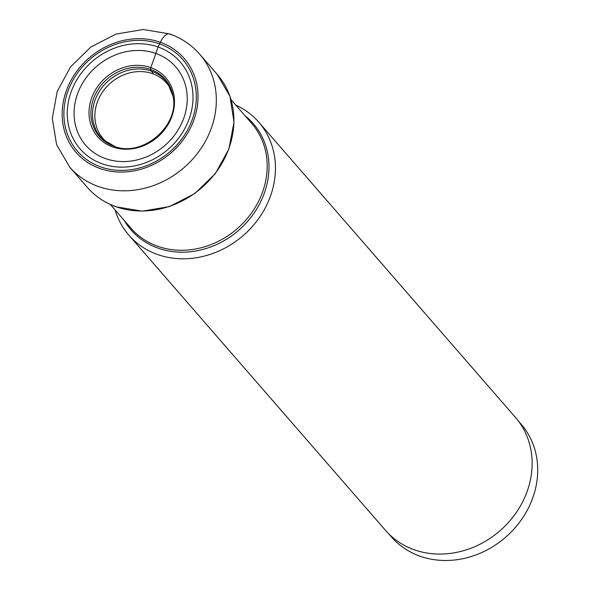 <?xml version="1.0" encoding="UTF-8"?>
<svg xmlns="http://www.w3.org/2000/svg" width="590" height="590" viewBox="0 0 590 590"><rect width="100%" height="100%" fill="white"/><g stroke="black" fill="none" stroke-linecap="round" stroke-linejoin="round"><path stroke-width="0.89" d="M152.899 73.035A597.036 258.671 -70.4 0 1 151.497 71.154A16.38 7.095 -70.4 0 1 150.634 69.45A2.242 0.974 -70.4 0 1 150.767 67.57A45.069 39.456 139 0 1 170.023 120.862A45.069 39.456 139 0 1 112.727 146.969A45.069 39.456 139 0 1 93.471 93.677A45.069 39.456 139 0 1 150.767 67.57A225.955 97.896 109.6 0 0 155.849 53.454A59.671 52.237 -41 0 0 79.989 88.021A59.671 52.237 -41 0 0 105.477 158.585A59.671 52.237 -41 0 0 181.337 124.018A59.671 52.237 -41 0 0 155.849 53.454A29.493 12.781 -70.4 0 1 158.12 47.016A66.294 58.041 -41 0 0 73.831 85.417A66.294 58.041 -41 0 0 102.159 163.814A66.294 58.041 -41 0 0 186.44 125.412A66.294 58.041 -41 0 0 158.12 47.016L159.573 43.881A69.812 61.124 139 0 1 189.397 126.437A69.812 61.124 139 0 1 100.639 166.882A69.812 61.124 139 0 1 70.815 84.326A69.812 61.124 139 0 1 159.573 43.881L160.34 42.281A14.462 6.269 -70.4 0 1 171.026 34.817M518.499 421.186L521.066 424.144A85.911 75.21 139 0 1 519.038 522.954A85.911 75.21 139 0 1 419.969 556.186A85.911 75.21 139 0 1 391.399 536.871L388.825 533.921M258.767 122.159L515.468 417.432A86.088 75.365 139 0 1 513.433 516.449A86.088 75.365 139 0 1 414.165 549.747A86.088 75.365 139 0 1 385.536 530.395L128.827 235.122A86.088 75.365 -41 0 0 157.464 254.474A86.088 75.365 -41 0 0 256.731 221.176A86.088 75.365 -41 0 0 258.767 122.159A86.088 75.365 -41 0 0 235.757 105.079M115.109 209.959A86.088 75.365 -41 0 0 128.827 235.122M98.36 186.492A86.088 75.365 -41 0 0 197.62 153.186A86.088 75.365 -41 0 0 199.656 54.169L217.231 74.384A86.088 75.365 139 0 1 215.195 173.401A86.088 75.365 139 0 1 115.928 206.699A86.088 75.365 139 0 1 87.291 187.347L69.723 167.132A86.088 75.365 -41 0 0 98.36 186.492M115.227 146.681L102.984 139.587A43.055 37.694 -41 0 1 100.809 89.23A43.055 37.694 -41 0 1 151.497 71.154A43.055 37.694 139 0 1 167.752 83.279L173.077 96.391C179.508 125.478 143.141 157.095 115.227 146.681A43.579 38.151 139 0 1 113.855 146.224A43.579 38.151 -41 0 1 95.233 94.695A43.579 38.151 -41 0 1 150.634 69.45A43.579 38.151 139 0 1 173.077 96.391M99.872 168.475A71.626 62.71 -41 0 0 190.939 126.983A71.626 62.71 -41 0 0 160.34 42.281A71.626 62.71 -41 0 0 69.273 83.773A71.626 62.71 -41 0 0 99.872 168.475M124.365 220.601A80.992 70.903 -41 0 0 158.002 248.125A80.992 70.903 -41 0 0 158.054 248.147A80.992 70.903 -41 0 0 255.168 211.471A80.992 70.903 -41 0 0 245.005 115.714M231.015 99.622L251.694 123.406A79.93 69.974 139 0 1 249.821 215.321A79.93 69.974 139 0 1 157.692 246.281A79.93 69.974 139 0 1 157.633 246.259A79.93 69.974 139 0 1 131.046 228.293L110.374 204.509M110.485 144.793A42.141 36.897 139 0 1 100.92 94.57A42.141 36.897 139 0 1 152.618 73.684A42.141 36.897 139 0 1 171.867 91.435M217.231 74.384L229.953 96.347L234.001 122.145L228.942 148.879L215.365 173.593L194.789 193.557L169.485 206.566L142.256 211.168L116.112 206.832C104.688 202.731 95.078 196.234 87.291 187.347M199.656 54.169C191.536 44.906 181.565 38.158 169.765 33.932L143.289 29.5L116.031 34.065L90.912 46.986L70.579 66.832L57.201 91.487L52.304 118.376L56.588 144.594L69.723 167.132"/></g></svg>
